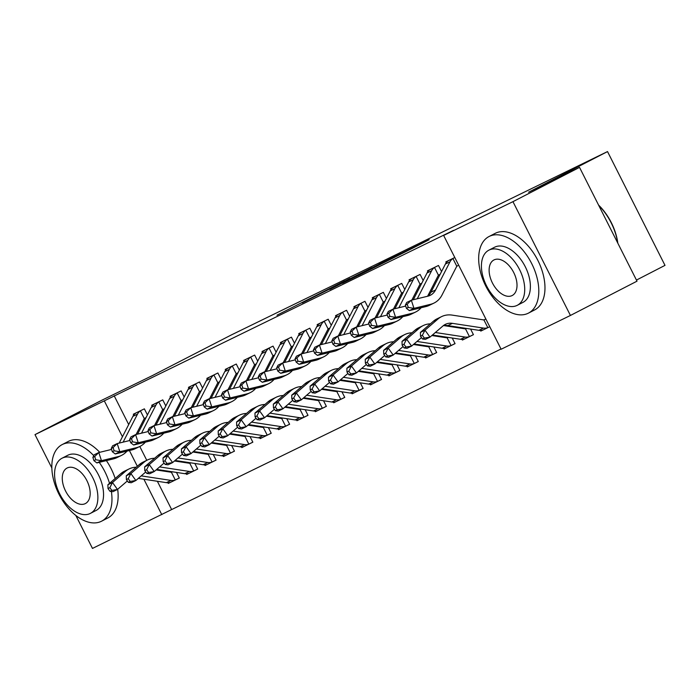 <?xml version="1.0" encoding="UTF-8"?>
<svg xmlns="http://www.w3.org/2000/svg" width="700" height="700" viewBox="0 0 700 700"><rect width="100%" height="100%" fill="white"/><g stroke="black" fill="none" stroke-linecap="round" stroke-linejoin="round"><path stroke-width="1.05" d="M344.75 280.901L276.999 315.192L344.75 280.901M411.521 248.771L429.188 239.706L403.069 252.49L358.286 275.572L411.521 248.771M443.642 235.445L512.951 201.661L570.43 315.455L501.13 349.239L443.642 235.445L453.512 230.361L104.3 400.855L122.439 436.756M51.826 467.95L35 434.63L101.579 400.348L152.504 375.533L231.411 334.906L607.521 151.576L528.605 192.202L579.53 167.379L512.951 201.661M35 434.63L104.3 400.855M371.858 267.706L302.172 302.925L371.858 267.706M379.243 264.04L401.126 253.382L356.344 276.465L342.414 283.308L355.863 276.15L329.866 289.424L379.286 264.127M636.449 280.07L665 265.37L607.521 151.576M441.551 271.547L438.489 265.475L427.455 270.848L427.858 271.652M439.381 274.619L438.445 275.266L434.516 267.479A12.057 9.704 64 0 0 431.62 270.751L417.252 298.769M462.079 339.386L462.411 340.051L465.115 338.73M470.452 336.131L473.436 334.67L470.601 329.061M466.349 328.554L465.5 328.816A3.447 2.774 64 0 1 464.844 328.799L443.861 325.605M404.793 289.467L401.721 283.395L390.688 288.776L391.099 289.572M402.623 292.539L403.41 292.154M425.311 357.306L425.644 357.971L428.348 356.65M433.694 354.051L436.678 352.599L433.842 346.981M429.581 346.474L428.733 346.736A3.447 2.774 64 0 1 428.076 346.719L413.455 344.496M368.025 307.387L364.954 301.315L353.929 306.696L354.331 307.493M365.855 310.459L366.642 310.074M388.544 375.226L388.876 375.891L391.58 374.579M396.926 371.971L399.91 370.519L397.075 364.901M392.814 364.394L391.965 364.656A3.447 2.774 64 0 1 391.317 364.639L376.688 362.416M331.257 325.308L328.186 319.235L317.161 324.616L317.564 325.421M329.088 328.379L328.151 329.026L324.214 321.239A12.057 9.704 64 0 0 321.326 324.511L306.959 352.529M351.776 393.146L352.118 393.811L354.821 392.499M360.159 389.891L363.142 388.439L360.308 382.821M356.055 382.314L355.197 382.576A3.447 2.774 64 0 1 354.55 382.559L339.92 380.336M294.49 343.227L291.428 337.155L280.394 342.536L280.805 343.341M292.329 346.299L293.116 345.914M315.017 411.066L315.35 411.731L318.054 410.419M323.391 407.811L326.375 406.359L323.54 400.741M319.287 400.234L318.439 400.496A3.447 2.774 64 0 1 317.783 400.488L303.161 398.256M257.731 361.156L254.66 355.075L243.626 360.456L244.037 361.261M255.561 364.219L256.349 363.834M278.25 428.986L278.582 429.651L281.286 428.339M286.632 425.731L289.616 424.279L286.781 418.661M282.52 418.154L281.671 418.416A3.447 2.774 64 0 1 281.015 418.408L266.394 416.176M220.964 379.076L217.893 372.995L206.867 378.376L207.27 379.181M218.794 382.139L219.59 381.754M241.483 446.915L241.815 447.571L244.519 446.259M249.865 443.651L252.849 442.199L250.014 436.581M245.752 436.074L244.904 436.336A3.447 2.774 64 0 1 244.256 436.328L229.626 434.096M184.196 396.996L181.125 390.924L170.1 396.296L170.502 397.101M182.026 400.067L181.09 400.715L177.161 392.928A12.057 9.704 64 0 0 174.265 396.191L159.898 424.209M204.715 464.835L205.056 465.491L207.76 464.179M213.097 461.571L216.081 460.119L213.246 454.501M208.994 453.994L208.136 454.265A3.447 2.774 64 0 1 207.489 454.248L192.859 452.016M147.429 414.916L144.366 408.844L133.332 414.216L133.744 415.021M145.268 417.988L146.055 417.594M167.956 482.755L168.289 483.42L170.992 482.099M176.339 479.491L179.322 478.039L176.479 472.43M172.226 471.914L171.377 472.185A3.447 2.774 64 0 1 170.721 472.168L156.1 469.936M114.17 395.771L128.704 424.55M139.781 446.486L146.773 460.32M157.36 481.276L171.649 509.565L501.016 349.02M186.34 473.795L186.673 474.451L189.376 473.139M194.714 470.531L197.697 469.079L194.862 463.47M190.61 462.954L189.761 463.225A3.447 2.774 64 0 1 189.105 463.207L174.475 460.976M165.812 405.956L162.75 399.884L151.716 405.256L152.119 406.061M163.643 409.027L162.706 409.675L158.778 401.887A12.057 9.704 64 0 0 155.881 405.151L141.514 433.169M223.099 455.875L223.44 456.531L226.135 455.219M231.481 452.611L234.465 451.159L231.63 445.541M227.377 445.034L226.52 445.296A3.447 2.774 64 0 1 225.873 445.287L211.242 443.056M202.58 388.036L199.509 381.964L188.484 387.336L188.886 388.141M200.41 391.099L201.206 390.714M259.866 437.946L260.199 438.611L262.902 437.299M268.249 434.691L271.233 433.239L268.398 427.621M264.136 427.114L263.287 427.376A3.447 2.774 64 0 1 262.631 427.368L248.01 425.136M239.348 370.116L236.276 364.035L225.251 369.416L225.654 370.221M237.178 373.179L237.965 372.794M296.634 420.026L296.966 420.691L299.67 419.379M305.016 416.771L308 415.319L305.165 409.701M300.904 409.194L300.055 409.456A3.447 2.774 64 0 1 299.399 409.447L284.777 407.216M276.106 352.196L273.044 346.115L262.01 351.496L262.421 352.301M273.945 355.259L273 355.906L269.071 348.119A12.057 9.704 64 0 0 266.184 351.391L251.807 379.409M333.401 402.106L333.734 402.771L336.438 401.459M341.775 398.851L344.759 397.399L341.924 391.781M337.671 391.274L336.822 391.536A3.447 2.774 64 0 1 336.166 391.527L321.536 389.296M312.874 334.267L309.811 328.195L298.777 333.576L299.18 334.381M310.704 337.339L311.5 336.954M370.16 384.186L370.501 384.851L373.196 383.539M378.543 380.931L381.526 379.479L378.691 373.861M374.439 373.354L373.581 373.616A3.447 2.774 64 0 1 372.934 373.599L358.304 371.376M349.641 316.348L346.57 310.275L335.545 315.656L335.947 316.461M347.471 319.419L348.267 319.034M406.928 366.266L407.26 366.931L409.964 365.619M415.31 363.011L418.294 361.559L415.459 355.941M411.197 355.434L410.349 355.696A3.447 2.774 64 0 1 409.692 355.679L395.071 353.456M386.409 298.428L383.338 292.355L372.304 297.736L372.715 298.533M384.239 301.499L385.026 301.114M443.695 348.346L444.027 349.011L446.731 347.69M452.077 345.091L455.061 343.639L452.226 338.021M447.965 337.514L447.116 337.776A3.447 2.774 64 0 1 446.46 337.759L431.839 335.536M423.168 280.507L420.105 274.435L409.071 279.808L409.483 280.613M421.006 283.579L421.794 283.194M480.454 330.426L480.795 331.091L483.499 329.77M488.836 327.171L487.812 327.644A12.057 9.704 -116 0 1 483.499 328.081L452.401 323.348A17.229 13.869 64 0 0 445.384 324.345A17.229 13.869 64 0 0 442.969 325.946L429.984 337.129L425.381 339.369L422.502 338.993L424.34 338.1L422.345 335.326L420.507 336.219L422.502 338.993M484.733 319.585L485.87 319.034M454.799 257.521L445.839 261.887L446.241 262.692M457.765 265.659L456.829 266.306L452.9 258.519A12.057 9.704 64 0 0 450.004 261.791L435.549 289.984A17.229 13.869 -116 0 1 430.194 295.348A17.229 13.869 -116 0 1 427.928 296.17L411.329 300.204L413.971 308.359L430.561 304.316A25.848 20.799 64 0 0 433.965 303.091A25.848 20.799 64 0 0 441.998 295.041L456.461 266.849A3.447 2.774 -116 0 1 456.829 266.306M579.53 167.379L637.009 281.172L570.43 315.455M171.649 509.565L92.479 548.424L75.819 515.436M129.395 450.52L137.34 466.261M143.894 479.22L161.787 514.649M168.289 483.42L170.441 482.309M186.673 474.451L188.825 473.349M205.056 465.491L207.2 464.389M223.44 456.531L225.584 455.429M241.815 447.571L243.968 446.469M260.199 438.611L262.351 437.509M278.582 429.651L280.735 428.549M296.966 420.691L299.119 419.589M315.35 411.731L317.502 410.629M333.734 402.771L335.877 401.669M352.118 393.811L354.261 392.709M370.501 384.851L372.645 383.749M388.876 375.891L391.029 374.789M407.26 366.931L409.412 365.829M425.644 357.971L427.796 356.869M444.027 349.011L446.18 347.9M462.411 340.051L464.564 338.94M480.795 331.091L482.939 329.98M349.781 278.495L307.729 300.125L349.781 278.495M379.627 264.127L358.654 274.68L379.767 264.399M179.296 477.986L175.306 479.972A12.057 9.704 -116 0 1 170.992 480.41L141.225 475.877M127.365 480.944L117.477 489.457L112.884 491.698L109.996 491.321L111.843 490.429L109.848 487.646L108.01 488.548L109.996 491.321M108.01 488.548L107.896 484.75L120.881 473.567A25.848 20.799 -116 0 1 124.513 471.17L129.106 468.93A25.848 20.799 -116 0 1 136.237 467.215M107.896 484.75L112.49 482.51L125.475 471.327A25.848 20.799 -116 0 1 129.106 468.93M176.269 479.526L175.306 479.972L171.377 472.185M170.713 482.213L171.237 481.976L170.713 482.213A12.057 9.704 -116 0 1 166.399 482.65L138.32 478.371M109.848 487.646L112.49 482.51L117.477 489.457L111.843 490.429M136.316 412.764L135.8 413.088A12.057 9.704 64 0 0 132.904 416.351L119.192 443.091M136.097 434.49L143.955 419.178A3.447 2.774 -116 0 1 144.322 418.635L140.394 410.848L141.383 410.296M146.064 417.576L144.322 418.635M92.873 457.406L93.922 460.67L95.76 459.769L94.71 456.514L92.873 457.406L94.229 454.773L98.822 452.532L101.465 460.688L118.064 456.645A25.848 20.799 64 0 0 121.459 455.42A25.848 20.799 64 0 0 126.997 451.106M111.571 449.426L98.822 452.532L94.71 456.514M95.76 459.769L101.465 460.688L96.871 462.927L113.461 458.885A25.848 20.799 64 0 0 116.865 457.66L121.459 455.42M140.394 410.848A12.057 9.704 64 0 0 137.506 414.111L123.13 442.129M96.871 462.927L93.922 460.67M197.68 469.026L193.69 471.004A12.057 9.704 -116 0 1 189.376 471.45L159.609 466.918M145.749 471.984L135.861 480.498L131.259 482.738L128.38 482.361L130.218 481.469L128.231 478.686L126.385 479.588L128.38 482.361M126.385 479.588L126.28 475.79L139.265 464.608A25.848 20.799 -116 0 1 142.896 462.21L147.49 459.97A25.848 20.799 -116 0 1 154.621 458.255M126.28 475.79L130.874 473.55L143.859 462.367A25.848 20.799 -116 0 1 147.49 459.97M194.653 470.566L193.69 471.004L189.761 463.225M189.096 473.244L189.621 473.016L189.096 473.244A12.057 9.704 -116 0 1 184.782 473.69L156.704 469.411M128.231 478.686L130.874 473.55L135.861 480.498L130.218 481.469M216.055 460.066L212.074 462.044A12.057 9.704 -116 0 1 207.76 462.49L177.992 457.957M164.124 463.015L154.245 471.537L149.643 473.778L146.764 473.401L148.601 472.509L146.606 469.726L144.769 470.627L146.764 473.401M144.769 470.627L144.664 466.83L157.649 455.648A25.848 20.799 -116 0 1 161.28 453.25L165.874 451.01A25.848 20.799 -116 0 1 173.005 449.295M144.664 466.83L149.258 464.59L162.242 453.407A25.848 20.799 -116 0 1 165.874 451.01M213.036 461.606L212.074 462.044L208.136 454.265M207.48 464.284L208.005 464.056L207.48 464.284A12.057 9.704 -116 0 1 203.157 464.73L175.088 460.451M146.606 469.726L149.258 464.59L154.245 471.537L148.601 472.509M154.7 403.804L154.175 404.127A12.057 9.704 64 0 0 151.287 407.391L137.576 434.131M158.778 401.887L159.766 401.336M111.248 448.446L112.306 451.71L114.144 450.809L113.094 447.554L111.248 448.446L112.612 445.812L117.206 443.572L119.849 451.727L136.439 447.685A25.848 20.799 64 0 0 139.843 446.46A25.848 20.799 64 0 0 145.381 442.146M129.955 440.466L117.206 443.572L113.094 447.554M114.144 450.809L119.849 451.727L115.255 453.968L131.845 449.925A25.848 20.799 64 0 0 135.249 448.7L139.843 446.46M154.481 425.53L162.339 410.217A3.447 2.774 -116 0 1 162.706 409.675M115.255 453.968L112.306 451.71M173.084 394.844L172.559 395.168A12.057 9.704 64 0 0 169.671 398.431L155.96 425.171M177.161 392.928L178.141 392.376M129.631 439.486L130.69 442.75L132.528 441.849L131.469 438.594L129.631 439.486L130.996 436.852L135.59 434.613L138.232 442.767L154.822 438.725A25.848 20.799 64 0 0 158.226 437.5A25.848 20.799 64 0 0 163.765 433.186M148.339 431.506L135.59 434.613L131.469 438.594M132.528 441.849L138.232 442.767L133.639 445.007L150.229 440.965A25.848 20.799 64 0 0 153.633 439.74L158.226 437.5M172.865 416.57L180.722 401.257A3.447 2.774 -116 0 1 181.09 400.715M133.639 445.007L130.69 442.75M93.765 455.674A43.076 25.559 -117.2 0 0 62.475 444.439A43.076 25.559 -117.2 0 0 62.178 444.588A43.076 25.559 -117.2 0 0 59.045 494.331A43.076 25.559 -117.2 0 0 101.316 521.325A43.076 25.559 -117.2 0 0 101.614 521.176A43.076 25.559 -117.2 0 0 111.37 491.505M109.524 483.35A43.076 25.559 -117.2 0 0 99.234 462.35M107.476 518.149A43.076 25.559 -117.2 0 0 107.774 518A43.076 25.559 -117.2 0 0 117.679 489.282M115.168 478.485A43.076 25.559 -117.2 0 0 106.391 460.609M99.75 452.305A43.076 25.559 -117.2 0 0 68.644 441.262A43.076 25.559 -117.2 0 0 68.346 441.411A43.076 25.559 -117.2 0 0 68.049 441.569M67.489 455.42A31.01 18.401 62.8 0 1 67.699 455.306A31.01 18.401 62.8 0 1 67.909 455.201A31.01 18.401 62.8 0 1 98.35 474.635A31.01 18.401 62.8 0 1 96.093 510.457A31.01 18.401 62.8 0 1 95.874 510.562M90.204 513.485A31.01 18.401 -117.2 0 0 90.422 513.371A31.01 18.401 -117.2 0 0 92.68 477.558A31.01 18.401 -117.2 0 0 62.239 458.124A31.01 18.401 -117.2 0 0 62.029 458.229A31.01 18.401 -117.2 0 0 59.771 494.043A31.01 18.401 -117.2 0 0 90.204 513.485M67.209 467.968A19.985 11.856 -117.2 0 0 67.078 468.037A19.985 11.856 -117.2 0 0 65.616 491.111A19.985 11.856 -117.2 0 0 85.234 503.641A19.985 11.856 -117.2 0 0 85.374 503.571A19.985 11.856 -117.2 0 0 86.826 480.489A19.985 11.856 -117.2 0 0 67.209 467.968M598.57 205.082A42.035 24.946 62.8 0 1 617.829 243.206M617.671 242.891A43.076 25.559 -117.2 0 0 598.745 205.433M528.159 313.267A43.076 25.559 -117.2 0 0 528.456 313.119A43.076 25.559 -117.2 0 0 531.589 263.375A43.076 25.559 -117.2 0 0 489.317 236.381A43.076 25.559 -117.2 0 0 489.02 236.53A43.076 25.559 -117.2 0 0 485.887 286.274A43.076 25.559 -117.2 0 0 528.159 313.267M534.327 310.091A43.076 25.559 -117.2 0 0 534.616 309.942A43.076 25.559 -117.2 0 0 537.758 260.199A43.076 25.559 -117.2 0 0 495.486 233.205A43.076 25.559 -117.2 0 0 495.189 233.354A43.076 25.559 -117.2 0 0 494.891 233.511M494.331 247.362A31.01 18.401 62.8 0 1 494.541 247.249A31.01 18.401 62.8 0 1 494.76 247.144A31.01 18.401 62.8 0 1 525.192 266.578A31.01 18.401 62.8 0 1 522.935 302.391A31.01 18.401 62.8 0 1 522.725 302.505M517.046 305.419A31.01 18.401 -117.2 0 0 517.265 305.314A31.01 18.401 -117.2 0 0 519.523 269.5A31.01 18.401 -117.2 0 0 489.081 250.066A31.01 18.401 -117.2 0 0 488.871 250.171A31.01 18.401 -117.2 0 0 486.614 285.985A31.01 18.401 -117.2 0 0 517.046 305.419M494.06 259.901A19.985 11.856 -117.2 0 0 493.92 259.971A19.985 11.856 -117.2 0 0 492.468 283.054A19.985 11.856 -117.2 0 0 512.076 295.584A19.985 11.856 -117.2 0 0 512.216 295.514A19.985 11.856 -117.2 0 0 513.669 272.431A19.985 11.856 -117.2 0 0 494.06 259.901M234.439 451.106L230.457 453.084A12.057 9.704 -116 0 1 226.135 453.53L196.367 448.998M182.508 454.055L172.62 462.577L168.026 464.817L165.148 464.441L166.985 463.549L164.99 460.766L163.153 461.668L165.148 464.441M163.153 461.668L163.039 457.87L176.032 446.688A25.848 20.799 -116 0 1 179.664 444.29L184.258 442.05A25.848 20.799 -116 0 1 191.389 440.326M163.039 457.87L167.641 455.63L180.626 444.447A25.848 20.799 -116 0 1 184.258 442.05M231.42 452.646L230.457 453.084L226.52 445.296M225.864 455.324L226.389 455.096L225.864 455.324A12.057 9.704 -116 0 1 221.541 455.77L193.471 451.491M164.99 460.766L167.641 455.63L172.62 462.577L166.985 463.549M252.822 442.146L248.841 444.124A12.057 9.704 -116 0 1 244.519 444.57L214.751 440.037M200.891 445.095L191.004 453.617L186.41 455.858L183.531 455.481L185.369 454.589L183.374 451.806L181.536 452.699L183.531 455.481M181.536 452.699L181.423 448.91L194.407 437.727A25.848 20.799 -116 0 1 198.039 435.33L202.641 433.09A25.848 20.799 -116 0 1 209.764 431.366M181.423 448.91L186.025 446.67L199.01 435.488A25.848 20.799 -116 0 1 202.641 433.09M249.804 443.686L248.841 444.124L244.904 436.336M244.248 446.364L244.773 446.136L244.248 446.364A12.057 9.704 -116 0 1 239.925 446.81L211.855 442.531M183.374 451.806L186.025 446.67L191.004 453.617L185.369 454.589M191.468 385.884L190.942 386.207A12.057 9.704 64 0 0 188.055 389.471L174.344 416.211M191.249 407.61L199.106 392.297A3.447 2.774 -116 0 1 199.474 391.755L195.536 383.967L196.525 383.416M201.215 390.696L199.474 391.755M148.015 430.526L149.074 433.79L150.911 432.889L149.852 429.634L148.015 430.526L149.38 427.892L153.974 425.652L156.616 433.808L173.206 429.765A25.848 20.799 64 0 0 176.61 428.54A25.848 20.799 64 0 0 182.149 424.226M166.714 422.546L153.974 425.652L149.852 429.634M150.911 432.889L156.616 433.808L152.014 436.047L168.612 432.005A25.848 20.799 64 0 0 172.016 430.78L176.61 428.54M195.536 383.967A12.057 9.704 64 0 0 192.649 387.231L178.281 415.249M152.014 436.047L149.074 433.79M209.851 376.924L209.326 377.248A12.057 9.704 64 0 0 206.439 380.511L192.727 407.251M209.633 398.65L217.481 383.329A3.447 2.774 -116 0 1 217.857 382.786L213.92 375.007L214.909 374.456M219.599 381.736L217.857 382.786M166.399 421.566L167.457 424.83L169.295 423.929L168.236 420.674L166.399 421.566L167.764 418.933L172.357 416.692L175 424.848L191.59 420.805A25.848 20.799 64 0 0 194.994 419.58A25.848 20.799 64 0 0 200.532 415.266M185.097 413.586L172.357 416.692L168.236 420.674M169.295 423.929L175 424.848L170.398 427.088L186.996 423.045A25.848 20.799 64 0 0 190.4 421.82L194.994 419.58M213.92 375.007A12.057 9.704 64 0 0 211.032 378.271L196.665 406.289M170.398 427.088L167.457 424.83M271.206 433.186L267.225 435.164A12.057 9.704 -116 0 1 262.902 435.61L233.135 431.069M219.275 436.135L209.388 444.658L204.794 446.898L201.915 446.521L203.752 445.629L201.758 442.846L199.92 443.739L201.915 446.521M199.92 443.739L199.806 439.95L212.791 428.767A25.848 20.799 -116 0 1 216.423 426.37L221.025 424.13A25.848 20.799 -116 0 1 228.148 422.406M199.806 439.95L204.4 437.71L217.385 426.527A25.848 20.799 -116 0 1 221.025 424.13M268.188 434.726L267.225 435.164L263.287 427.376M262.623 437.404L263.148 437.176L262.623 437.404A12.057 9.704 -116 0 1 258.309 437.85L230.239 433.571M201.758 442.846L204.4 437.71L209.388 444.658L203.752 445.629M228.235 367.964L227.71 368.287A12.057 9.704 64 0 0 224.822 371.551L211.102 398.291M228.007 389.69L235.865 374.369A3.447 2.774 -116 0 1 236.241 373.826L232.304 366.047L233.293 365.496M237.983 372.776L236.241 373.826M184.782 412.606L185.841 415.87L187.679 414.969L186.62 411.714L184.782 412.606L186.139 409.973L190.741 407.733L193.375 415.887L209.974 411.845A25.848 20.799 64 0 0 213.377 410.62A25.848 20.799 64 0 0 218.916 406.297M203.481 404.626L190.741 407.733L186.62 411.714M187.679 414.969L193.375 415.887L188.781 418.127L205.38 414.085A25.848 20.799 64 0 0 208.775 412.86L213.377 410.62M232.304 366.047A12.057 9.704 64 0 0 229.416 369.311L215.049 397.329M188.781 418.127L185.841 415.87M289.59 424.226L285.6 426.204A12.057 9.704 -116 0 1 281.286 426.65L251.519 422.109M237.659 427.175L227.771 435.697L223.178 437.938L220.299 437.561L222.136 436.66L220.141 433.886L218.304 434.779L220.299 437.561M218.304 434.779L218.19 430.99L231.175 419.799A25.848 20.799 -116 0 1 234.806 417.41L239.4 415.17A25.848 20.799 -116 0 1 246.531 413.446M218.19 430.99L222.784 428.75L235.769 417.559A25.848 20.799 -116 0 1 239.4 415.17M286.562 425.766L285.6 426.204L281.671 418.416M281.006 428.444L281.531 428.216L281.006 428.444A12.057 9.704 -116 0 1 276.692 428.89L248.623 424.611M220.141 433.886L222.784 428.75L227.771 435.697L222.136 436.66M246.61 359.004L246.094 359.328A12.057 9.704 64 0 0 243.206 362.591L229.486 389.331M246.391 380.73L254.249 365.409A3.447 2.774 -116 0 1 254.625 364.866L250.688 357.088L251.676 356.536M256.366 363.816L254.625 364.866M203.166 403.646L204.225 406.91L206.062 406.009L205.004 402.754L203.166 403.646L204.523 401.012L209.116 398.773L211.759 406.928L228.358 402.885A25.848 20.799 64 0 0 231.752 401.66A25.848 20.799 64 0 0 237.3 397.338M221.865 395.666L209.116 398.773L205.004 402.754M206.062 406.009L211.759 406.928L207.165 409.168L223.764 405.125A25.848 20.799 64 0 0 227.159 403.9L231.752 401.66M250.688 357.088A12.057 9.704 64 0 0 247.8 360.351L233.424 388.369M207.165 409.168L204.225 406.91M307.974 415.266L303.984 417.244A12.057 9.704 -116 0 1 299.67 417.69L269.902 413.149M256.043 418.215L246.155 426.738L241.561 428.977L238.682 428.601L240.52 427.7L238.525 424.926L236.688 425.819L238.682 428.601M236.688 425.819L236.574 422.03L249.559 410.839A25.848 20.799 -116 0 1 253.19 408.45L257.784 406.21A25.848 20.799 -116 0 1 264.915 404.486M236.574 422.03L241.168 419.79L254.152 408.599A25.848 20.799 -116 0 1 257.784 406.21M304.946 416.806L303.984 417.244L300.055 409.456M299.39 419.484L299.915 419.256L299.39 419.484A12.057 9.704 -116 0 1 295.076 419.93L266.998 415.651M238.525 424.926L241.168 419.79L246.155 426.738L240.52 427.7M264.994 350.044L264.477 350.359A12.057 9.704 64 0 0 261.581 353.631L247.87 380.371M269.071 348.119L270.06 347.576M221.55 394.686L222.6 397.95L224.438 397.049L223.388 393.785L221.55 394.686L222.906 392.053L227.5 389.812L230.142 397.967L246.741 393.925A25.848 20.799 64 0 0 250.136 392.7A25.848 20.799 64 0 0 255.684 388.377M240.249 386.706L227.5 389.812L223.388 393.785M224.438 397.049L230.142 397.967L225.549 400.207L242.139 396.165A25.848 20.799 64 0 0 245.543 394.94L250.136 392.7M264.775 371.77L272.632 356.449A3.447 2.774 -116 0 1 273 355.906M225.549 400.207L222.6 397.95M326.358 406.306L322.368 408.284A12.057 9.704 -116 0 1 318.054 408.73L288.286 404.189M274.426 409.255L264.539 417.777L259.945 420.017L257.058 419.641L258.904 418.74L256.909 415.966L255.071 416.859L257.058 419.641M255.071 416.859L254.957 413.07L267.942 401.879A25.848 20.799 -116 0 1 271.574 399.49L276.168 397.25A25.848 20.799 -116 0 1 283.299 395.526M254.957 413.07L259.551 410.83L272.536 399.639A25.848 20.799 -116 0 1 276.168 397.25M323.33 407.846L322.368 408.284L318.439 400.496M317.774 410.524L318.299 410.296L317.774 410.524A12.057 9.704 -116 0 1 313.46 410.97L285.381 406.691M256.909 415.966L259.551 410.83L264.539 417.777L258.904 418.74M283.377 341.084L282.861 341.399A12.057 9.704 64 0 0 279.965 344.671L266.254 371.402M283.159 362.81L291.016 347.489A3.447 2.774 -116 0 1 291.384 346.946L287.455 339.159L288.444 338.616M293.125 345.896L291.384 346.946M239.934 385.726L240.984 388.981L242.821 388.089L241.771 384.825L239.934 385.726L241.29 383.092L245.884 380.852L248.526 388.999L265.125 384.965A25.848 20.799 64 0 0 268.52 383.731A25.848 20.799 64 0 0 274.059 379.418M258.632 377.746L245.884 380.852L241.771 384.825M242.821 388.089L248.526 388.999L243.932 391.239L260.523 387.205A25.848 20.799 64 0 0 263.926 385.971L268.52 383.731M287.455 339.159A12.057 9.704 64 0 0 284.567 342.431L270.191 370.449M243.932 391.239L240.984 388.981M344.733 397.346L340.751 399.324A12.057 9.704 -116 0 1 336.438 399.77L306.67 395.229M292.801 400.295L282.922 408.817L278.32 411.058L275.441 410.681L277.279 409.78L275.284 407.006L273.446 407.899L275.441 410.681M273.446 407.899L273.341 404.11L286.326 392.919A25.848 20.799 -116 0 1 289.957 390.53L294.551 388.29A25.848 20.799 -116 0 1 301.683 386.566M273.341 404.11L277.935 401.87L290.92 390.679A25.848 20.799 -116 0 1 294.551 388.29M341.714 398.886L340.751 399.324L336.822 391.536M336.158 401.564L336.683 401.336L336.158 401.564A12.057 9.704 -116 0 1 331.835 402.01L303.765 397.731M275.284 407.006L277.935 401.87L282.922 408.817L277.279 409.78M301.761 332.124L301.236 332.439A12.057 9.704 64 0 0 298.349 335.711L284.637 362.442M301.543 353.85L309.4 338.529A3.447 2.774 -116 0 1 309.767 337.986L305.839 330.199L306.828 329.656M311.509 336.936L309.767 337.986M258.309 376.766L259.368 380.021L261.205 379.129L260.146 375.865L258.309 376.766L259.674 374.132L264.267 371.892L266.91 380.039L283.5 375.996A25.848 20.799 64 0 0 286.904 374.771A25.848 20.799 64 0 0 292.442 370.457M277.016 368.786L264.267 371.892L260.146 375.865M261.205 379.129L266.91 380.039L262.316 382.279L278.906 378.236A25.848 20.799 64 0 0 282.31 377.011L286.904 374.771M305.839 330.199A12.057 9.704 64 0 0 302.942 333.471L288.575 361.489M262.316 382.279L259.368 380.021M363.116 388.386L359.135 390.364A12.057 9.704 -116 0 1 354.821 390.81L325.054 386.269M311.185 391.335L301.306 399.858L296.704 402.098L293.825 401.721L295.662 400.82L293.668 398.046L291.83 398.939L293.825 401.721M291.83 398.939L291.725 395.15L304.71 383.959A25.848 20.799 -116 0 1 308.341 381.57L312.935 379.33A25.848 20.799 -116 0 1 320.066 377.606M291.725 395.15L296.319 392.91L309.304 381.719A25.848 20.799 -116 0 1 312.935 379.33M360.098 389.926L359.135 390.364L355.197 382.576M354.541 392.604L355.066 392.376L354.541 392.604A12.057 9.704 -116 0 1 350.219 393.05L322.149 388.771M293.668 398.046L296.319 392.91L301.306 399.858L295.662 400.82M320.145 323.155L319.62 323.479A12.057 9.704 64 0 0 316.733 326.751L303.021 353.483M324.214 321.239L325.203 320.688M276.692 367.806L277.751 371.061L279.589 370.169L278.53 366.905L276.692 367.806L278.058 365.172L282.651 362.933L285.294 371.079L301.884 367.036A25.848 20.799 64 0 0 305.287 365.811A25.848 20.799 64 0 0 310.826 361.498M295.391 359.826L282.651 362.933L278.53 366.905M279.589 370.169L285.294 371.079L280.7 373.319L297.29 369.276A25.848 20.799 64 0 0 300.694 368.051L305.287 365.811M319.926 344.881L327.784 329.569A3.447 2.774 -116 0 1 328.151 329.026M280.7 373.319L277.751 371.061M381.5 379.426L377.519 381.404A12.057 9.704 -116 0 1 373.196 381.85L343.429 377.309M329.569 382.375L319.681 390.898L315.088 393.137L312.209 392.761L314.046 391.86L312.051 389.086L310.214 389.979L312.209 392.761M310.214 389.979L310.1 386.19L323.085 374.999A25.848 20.799 -116 0 1 326.725 372.601L331.319 370.361A25.848 20.799 -116 0 1 338.45 368.646M310.1 386.19L314.703 383.95L327.688 372.759A25.848 20.799 -116 0 1 331.319 370.361M378.481 380.966L377.519 381.404L373.581 373.616M372.925 383.644L373.45 383.416L372.925 383.644A12.057 9.704 -116 0 1 368.602 384.09L340.533 379.811M312.051 389.086L314.703 383.95L319.681 390.898L314.046 391.86M338.529 314.195L338.004 314.519A12.057 9.704 64 0 0 335.116 317.791L321.405 344.523M338.31 335.921L346.159 320.609A3.447 2.774 -116 0 1 346.535 320.066L342.598 312.279L343.586 311.727M348.276 319.007L346.535 320.066M295.076 358.846L296.135 362.101L297.973 361.209L296.914 357.945L295.076 358.846L296.441 356.213L301.035 353.973L303.678 362.119L320.267 358.076A25.848 20.799 64 0 0 323.671 356.851A25.848 20.799 64 0 0 329.21 352.537M313.775 350.866L301.035 353.973L296.914 357.945M297.973 361.209L303.678 362.119L299.075 364.359L315.674 360.316A25.848 20.799 64 0 0 319.078 359.091L323.671 356.851M342.598 312.279A12.057 9.704 64 0 0 339.71 315.551L325.342 343.569M299.075 364.359L296.135 362.101M399.884 370.466L395.902 372.444A12.057 9.704 -116 0 1 391.58 372.89L361.812 368.349M347.953 373.415L338.065 381.929L333.471 384.178L330.592 383.801L332.43 382.9L330.435 380.126L328.598 381.019L330.592 383.801M328.598 381.019L328.484 377.23L341.469 366.039A25.848 20.799 -116 0 1 345.1 363.641L349.703 361.401A25.848 20.799 -116 0 1 356.825 359.686M328.484 377.23L333.086 374.99L346.071 363.799A25.848 20.799 -116 0 1 349.703 361.401M396.865 372.006L395.902 372.444L391.965 364.656M391.3 374.684L391.834 374.456L391.3 374.684A12.057 9.704 -116 0 1 386.986 375.13L358.916 370.851M330.435 380.126L333.086 374.99L338.065 381.929L332.43 382.9M356.912 305.235L356.387 305.559A12.057 9.704 64 0 0 353.5 308.831L339.789 335.562M356.694 326.961L364.543 311.649A3.447 2.774 -116 0 1 364.919 311.106L360.981 303.319L361.97 302.767M366.66 310.047L364.919 311.106M313.46 349.886L314.519 353.141L316.356 352.249L315.297 348.985L313.46 349.886L314.816 347.252L319.419 345.012L322.053 353.159L338.651 349.116A25.848 20.799 64 0 0 342.055 347.891A25.848 20.799 64 0 0 347.594 343.578M332.159 341.906L319.419 345.012L315.297 348.985M316.356 352.249L322.053 353.159L317.459 355.399L334.058 351.356A25.848 20.799 64 0 0 337.453 350.131L342.055 347.891M360.981 303.319A12.057 9.704 64 0 0 358.094 306.591L343.726 334.609M317.459 355.399L314.519 353.141M418.267 361.506L414.286 363.484A12.057 9.704 -116 0 1 409.964 363.93L380.196 359.389M366.336 364.455L356.449 372.969L351.855 375.209L348.976 374.841L350.814 373.94L348.819 371.166L346.981 372.059L348.976 374.841M346.981 372.059L346.868 368.27L359.852 357.079A25.848 20.799 -116 0 1 363.484 354.681L368.086 352.441A25.848 20.799 -116 0 1 375.209 350.726M346.868 368.27L351.461 366.03L364.446 354.839A25.848 20.799 -116 0 1 368.086 352.441M415.249 363.046L414.286 363.484L410.349 355.696M409.684 365.724L410.209 365.496L409.684 365.724A12.057 9.704 -116 0 1 405.37 366.17L377.3 361.891M348.819 371.166L351.461 366.03L356.449 372.969L350.814 373.94M375.287 296.275L374.771 296.599A12.057 9.704 64 0 0 371.884 299.871L358.164 326.602M375.069 318.001L382.926 302.689A3.447 2.774 -116 0 1 383.303 302.146L379.365 294.359L380.354 293.808M385.044 301.088L383.303 302.146M331.844 340.926L332.902 344.181L334.74 343.289L333.681 340.025L331.844 340.926L333.2 338.293L337.803 336.053L340.436 344.199L357.035 340.156A25.848 20.799 64 0 0 360.439 338.931A25.848 20.799 64 0 0 365.977 334.618M350.543 332.946L337.803 336.053L333.681 340.025M334.74 343.289L340.436 344.199L335.842 346.439L352.441 342.396A25.848 20.799 64 0 0 355.836 341.171L360.439 338.931M379.365 294.359A12.057 9.704 64 0 0 376.477 297.631L362.11 325.649M335.842 346.439L332.902 344.181M436.651 352.546L432.661 354.524A12.057 9.704 -116 0 1 428.348 354.961L398.58 350.429M384.72 355.495L374.832 364.009L370.239 366.249L367.36 365.881L369.197 364.98L367.203 362.206L365.365 363.099L367.36 365.881M365.365 363.099L365.251 359.31L378.236 348.119A25.848 20.799 -116 0 1 381.868 345.721L386.461 343.481A25.848 20.799 -116 0 1 393.592 341.766M365.251 359.31L369.845 357.07L382.83 345.879A25.848 20.799 -116 0 1 386.461 343.481M433.624 354.086L432.661 354.524L428.733 346.736M428.067 356.764L428.592 356.536L428.067 356.764A12.057 9.704 -116 0 1 423.754 357.201L395.684 352.931M367.203 362.206L369.845 357.07L374.832 364.009L369.197 364.98M393.671 287.315L393.155 287.639A12.057 9.704 64 0 0 390.267 290.911L376.547 317.642M393.453 309.041L401.31 293.729A3.447 2.774 -116 0 1 401.678 293.186L397.749 285.399L398.738 284.848M403.428 292.127L401.678 293.186M350.227 331.966L351.277 335.221L353.124 334.329L352.065 331.065L350.227 331.966L351.584 329.332L356.178 327.092L358.82 335.239L375.419 331.196A25.848 20.799 64 0 0 378.814 329.971A25.848 20.799 64 0 0 384.361 325.658M368.926 323.986L356.178 327.092L352.065 331.065M353.124 334.329L358.82 335.239L354.226 337.479L370.825 333.436A25.848 20.799 64 0 0 374.22 332.211L378.814 329.971M397.749 285.399A12.057 9.704 64 0 0 394.861 288.671L380.485 316.689M354.226 337.479L351.277 335.221M455.035 343.586L451.045 345.564A12.057 9.704 -116 0 1 446.731 346.001L416.964 341.469M403.104 346.535L393.216 355.049L388.623 357.289L385.744 356.921L387.581 356.02L385.586 353.246L383.749 354.139L385.744 356.921M383.749 354.139L383.635 350.35L396.62 339.159A25.848 20.799 -116 0 1 400.251 336.761L404.845 334.521A25.848 20.799 -116 0 1 411.976 332.806M383.635 350.35L388.229 348.11L401.214 336.919A25.848 20.799 -116 0 1 404.845 334.521M452.008 345.118L451.045 345.564L447.116 337.776M446.451 347.804L446.976 347.576L446.451 347.804A12.057 9.704 -116 0 1 442.137 348.241L414.059 343.971M385.586 353.246L388.229 348.11L393.216 355.049L387.581 356.02M412.055 278.355L411.539 278.679A12.057 9.704 64 0 0 408.642 281.951L394.931 308.683M411.836 300.081L419.694 284.769A3.447 2.774 -116 0 1 420.061 284.226L416.132 276.439L417.121 275.887M421.803 283.168L420.061 284.226M368.611 323.006L369.661 326.261L371.499 325.369L370.449 322.105L368.611 323.006L369.967 320.373L374.561 318.132L377.204 326.279L393.803 322.236A25.848 20.799 64 0 0 397.197 321.011A25.848 20.799 64 0 0 402.745 316.697M387.31 315.026L374.561 318.132L370.449 322.105M371.499 325.369L377.204 326.279L372.61 328.519L389.2 324.476A25.848 20.799 64 0 0 392.604 323.251L397.197 321.011M416.132 276.439A12.057 9.704 64 0 0 413.245 279.711L398.869 307.729M372.61 328.519L369.661 326.261M473.419 334.626L469.429 336.604A12.057 9.704 -116 0 1 465.115 337.041L435.348 332.509M421.488 337.575L411.6 346.089L407.006 348.329L404.119 347.961L405.956 347.06L403.97 344.286L402.124 345.179L404.119 347.961M402.124 345.179L402.019 341.39L415.004 330.199A25.848 20.799 -116 0 1 418.635 327.801L423.229 325.561A25.848 20.799 -116 0 1 430.36 323.846M402.019 341.39L406.613 339.15L419.598 327.959A25.848 20.799 -116 0 1 423.229 325.561M470.391 336.158L469.429 336.604L465.5 328.816M464.835 338.844L465.36 338.616L464.835 338.844A12.057 9.704 -116 0 1 460.521 339.281L432.442 335.011M403.97 344.286L406.613 339.15L411.6 346.089L405.956 347.06M430.439 269.395L429.914 269.719A12.057 9.704 64 0 0 427.026 272.991L413.315 299.723M434.516 267.479L435.505 266.928M386.986 314.046L388.045 317.301L389.882 316.409L388.832 313.145L386.986 314.046L388.351 311.412L392.945 309.172L395.588 317.319L412.178 313.276A25.848 20.799 64 0 0 415.581 312.051A25.848 20.799 64 0 0 421.12 307.738M405.694 306.066L392.945 309.172L388.832 313.145M389.882 316.409L395.588 317.319L390.994 319.559L407.584 315.516A25.848 20.799 64 0 0 410.988 314.291L415.581 312.051M427.595 296.249L438.078 275.809A3.447 2.774 -116 0 1 438.445 275.266M390.994 319.559L388.045 317.301M420.507 336.219L420.402 332.43L424.996 330.19L437.981 318.999A25.848 20.799 -116 0 1 441.613 316.601A25.848 20.799 -116 0 1 452.13 315.105L483.227 319.839A3.447 2.774 64 0 0 483.884 319.856L484.951 319.48M483.219 329.884L483.744 329.656L483.219 329.884A12.057 9.704 -116 0 1 478.896 330.321L447.799 325.588A17.229 13.869 64 0 0 443.223 325.736M420.402 332.43L433.387 321.239A25.848 20.799 -116 0 1 437.019 318.841L441.613 316.601M488.775 327.197L487.812 327.644L483.884 319.856M422.345 335.326L424.996 330.19L429.984 337.129L424.34 338.1M448.823 260.435L448.298 260.759A12.057 9.704 64 0 0 445.41 264.031L430.946 292.224A17.229 13.869 -116 0 1 427.761 296.205M452.9 258.519L453.88 257.967M405.37 305.078L406.735 302.444L411.329 300.204L407.207 304.185L405.37 305.078L406.429 308.341L408.266 307.449L407.207 304.185M408.266 307.449L413.971 308.359L409.377 310.599L425.967 306.556A25.848 20.799 64 0 0 429.371 305.331L433.965 303.091M409.377 310.599L406.429 308.341M171.237 481.976L175.875 479.719M120.881 473.567L125.475 471.327M166.399 482.65L170.992 480.41M141.312 410.331L136.281 412.781M118.064 456.645L113.461 458.885M137.506 414.111L132.904 416.351M189.621 473.016L194.25 470.759M139.265 464.608L143.859 462.367M184.782 473.69L189.376 471.45M208.005 464.056L212.634 461.799M157.649 455.648L162.242 453.407M203.157 464.73L207.76 462.49M159.696 401.371L154.665 403.821M136.439 447.685L131.845 449.925M155.881 405.151L151.287 407.391M178.08 392.411L173.049 394.861M154.822 438.725L150.229 440.965M174.265 396.191L169.671 398.431M226.389 455.096L231.017 452.839M176.032 446.688L180.626 444.447M221.541 455.77L226.135 453.53M244.773 446.136L249.401 443.879M194.407 437.727L199.01 435.488M239.925 446.81L244.519 444.57M196.464 383.442L191.433 385.901M173.206 429.765L168.612 432.005M192.649 387.231L188.055 389.471M214.847 374.483L209.816 376.941M191.59 420.805L186.996 423.045M211.032 378.271L206.439 380.511M263.148 437.176L267.785 434.919M212.791 428.767L217.385 426.527M258.309 437.85L262.902 435.61M233.231 365.523L228.2 367.981M209.974 411.845L205.38 414.085M229.416 369.311L224.822 371.551M281.531 428.216L286.169 425.959M231.175 419.799L235.769 417.559M276.692 428.89L281.286 426.65M251.615 356.562L246.575 359.021M228.358 402.885L223.764 405.125M247.8 360.351L243.206 362.591M299.915 419.256L304.553 416.999M249.559 410.839L254.152 408.599M295.076 419.93L299.67 417.69M269.99 347.602L264.959 350.061M246.741 393.925L242.139 396.165M266.184 351.391L261.581 353.631M318.299 410.296L322.928 408.039M267.942 401.879L272.536 399.639M313.46 410.97L318.054 408.73M288.374 338.642L283.342 341.101M265.125 384.965L260.523 387.205M284.567 342.431L279.965 344.671M336.683 401.336L341.311 399.079M286.326 392.919L290.92 390.679M331.835 402.01L336.438 399.77M306.757 329.683L301.726 332.141M283.5 375.996L278.906 378.236M302.942 333.471L298.349 335.711M355.066 392.376L359.695 390.119M304.71 383.959L309.304 381.719M350.219 393.05L354.821 390.81M325.141 320.723L320.11 323.181M301.884 367.036L297.29 369.276M321.326 324.511L316.733 326.751M373.45 383.416L378.079 381.159M323.085 374.999L327.688 372.759M368.602 384.09L373.196 381.85M343.525 311.762L338.494 314.213M320.267 358.076L315.674 360.316M339.71 315.551L335.116 317.791M391.834 374.456L396.463 372.199M341.469 366.039L346.071 363.799M386.986 375.13L391.58 372.89M361.909 302.803L356.877 305.252M338.651 349.116L334.058 351.356M358.094 306.591L353.5 308.831M410.209 365.496L414.846 363.239M359.852 357.079L364.446 354.839M405.37 366.17L409.964 363.93M380.293 293.842L375.261 296.293M357.035 340.156L352.441 342.396M376.477 297.631L371.884 299.871M428.592 356.536L433.23 354.279M378.236 348.119L382.83 345.879M423.754 357.201L428.348 354.961M398.676 284.882L393.636 287.332M375.419 331.196L370.825 333.436M394.861 288.671L390.267 290.911M446.976 347.576L451.614 345.319M396.62 339.159L401.214 336.919M442.137 348.241L446.731 346.001M417.051 275.922L412.02 278.373M393.803 322.236L389.2 324.476M413.245 279.711L408.642 281.951M465.36 338.616L469.989 336.359M415.004 330.199L419.598 327.959M460.521 339.281L465.115 337.041M435.435 266.963L430.404 269.412M412.178 313.276L407.584 315.516M431.62 270.751L427.026 272.991M483.744 329.656L488.373 327.399M447.799 325.588L452.401 323.348M433.387 321.239L437.981 318.999M478.896 330.321L483.499 328.081M453.819 258.002L448.787 260.453M435.549 289.984L430.946 292.224M430.561 304.316L425.967 306.556M450.004 261.791L445.41 264.031M171.133 482.037L176.067 479.623M189.516 473.077L194.451 470.662M207.9 464.117L212.835 461.702M101.614 521.176L107.774 518M96.093 510.457L90.422 513.371M67.699 455.306L62.029 458.229M62.178 444.588L68.346 441.411M528.456 313.119L534.616 309.942M522.935 302.391L517.265 305.314M494.541 247.249L488.871 250.171M489.02 236.53L495.189 233.354M226.275 455.149L231.219 452.742M244.659 446.189L249.602 443.783M263.043 437.229L267.986 434.822M281.426 428.269L286.37 425.863M299.81 419.309L304.754 416.902M318.194 410.349L323.129 407.942M336.578 401.389L341.512 398.983M354.961 392.429L359.896 390.023M373.336 383.469L378.28 381.062M391.72 374.509L396.664 372.102M410.104 365.549L415.047 363.142M428.488 356.589L433.431 354.183M446.871 347.629L451.815 345.223M465.255 338.669L470.19 336.262M483.639 329.709L488.574 327.303"/></g></svg>
